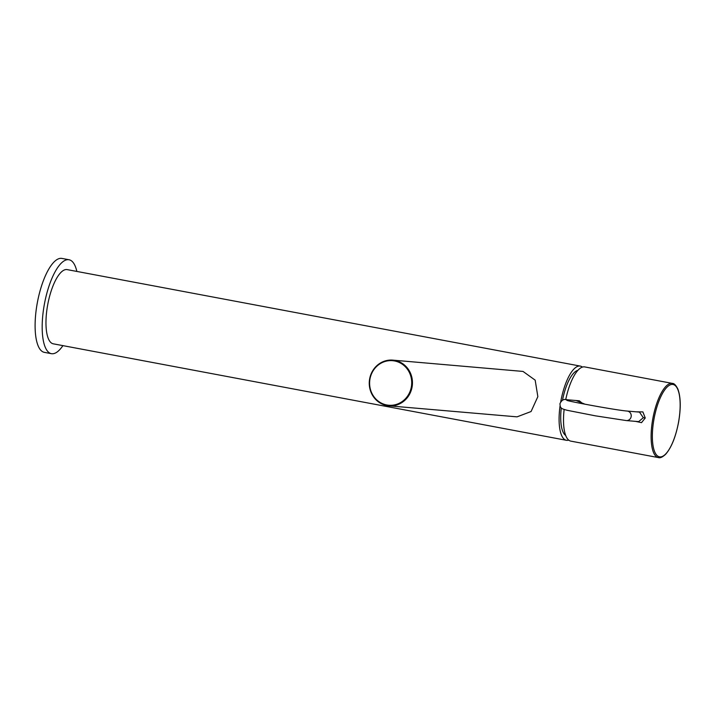 <?xml version="1.0" encoding="UTF-8"?>
<svg xmlns="http://www.w3.org/2000/svg" width="716" height="716" viewBox="0 0 716 716"><rect width="100%" height="100%" fill="white"/><g stroke="black" fill="none" stroke-linecap="round" stroke-linejoin="round"><path stroke-width="1.07" d="M388.895 405.838L517.05 416.855L531.066 411.53L537.85 396.646L535.174 380.151L523.029 371.434L392.824 360.13A22.939 21.596 94.9 0 1 394.838 360.408A22.939 21.596 94.9 0 1 412.255 385.906A22.939 21.596 94.9 0 1 388.895 405.838A22.939 21.596 94.9 0 1 386.873 405.56A22.939 21.596 94.9 0 1 369.626 378.997A22.939 21.596 94.9 0 1 392.824 360.13M568.701 440.116A37.751 12.664 100.6 0 1 566.795 440.34A37.751 12.664 -79.4 0 1 566.374 440.286L53.244 343.814A37.751 12.664 -79.4 0 1 47.659 304.998A37.751 12.664 -79.4 0 1 66.776 269.565A37.751 12.664 -79.4 0 1 67.197 269.619L580.327 366.091A37.751 12.664 100.6 0 0 579.897 366.037A37.751 12.664 -79.4 0 0 560.726 401.792M566.374 440.286A37.751 12.664 -79.4 0 1 560.073 405.882M582.421 367.102A37.751 12.664 100.6 0 0 580.327 366.091M562.49 400.235A33.446 11.223 -79.4 0 1 577.91 370.351M565.676 435.444A33.446 11.223 -79.4 0 1 561.281 407.923M658.818 457.649A37.751 12.664 -79.4 0 1 658.398 457.587A37.751 12.664 -79.4 0 1 652.804 418.779A37.751 12.664 -79.4 0 1 671.921 383.337A37.751 12.664 -79.4 0 1 672.351 383.391L584.748 366.923A37.751 12.664 100.6 0 0 584.328 366.869A37.751 12.664 100.6 0 0 565.721 399.662M564.136 409.489A37.751 12.664 100.6 0 0 570.795 441.119L658.398 457.587C660.107 458.258 662.515 457.157 665.62 454.293C671.492 447.545 675.841 436.688 678.67 421.715C680.979 407.851 680.728 397.022 677.936 389.227C676.038 385.306 674.177 383.355 672.351 383.391M635.513 421.366L641.509 422.646L645.25 418.001L642.878 411.906L636.229 411.834M585.053 404.227L576.067 400.521M643.317 417.688L639.477 412.112L627.144 411.056A4.779 4.502 -85.1 0 1 631.154 416.64A4.779 4.502 -85.1 0 1 626.321 420.569L638.654 421.635L643.317 417.688L645.25 418.001M582.994 403.833L579.316 400.799L566.982 399.743A4.779 4.502 94.9 0 1 569.748 401.076M76.863 271.436A47.784 16.038 100.6 0 0 69.049 259.756A47.784 16.038 100.6 0 0 68.512 259.684A47.784 16.038 -79.4 0 0 44.32 304.542A47.784 16.038 -79.4 0 0 51.391 353.677A47.784 16.038 -79.4 0 0 51.928 353.749A47.784 16.038 100.6 0 0 62.91 345.631M69.049 259.756L61.97 258.431A47.784 16.038 100.6 0 0 61.442 258.351A47.784 16.038 -79.4 0 0 37.241 303.217A47.784 16.038 -79.4 0 0 44.311 352.344L51.391 353.677M394.543 360.954A22.366 21.05 94.9 0 1 411.36 386.864A22.366 21.05 -85.1 0 1 386.783 404.979A22.366 21.05 -85.1 0 1 369.957 379.077A22.366 21.05 94.9 0 1 394.543 360.954M672.646 384.429A36.811 12.351 -79.4 0 1 678.616 421.724A36.811 12.351 100.6 0 1 659.866 456.889A36.811 12.351 100.6 0 1 653.896 419.594A36.811 12.351 -79.4 0 1 672.646 384.429M566.759 400.289C567.493 401.184 616.199 410.223 627.144 411.056M566.982 399.743C563.966 398.749 561.621 400.065 559.948 403.69C560.351 408.03 560.27 408.469 567.323 410.331L595.443 415.844L626.321 420.569"/></g></svg>

